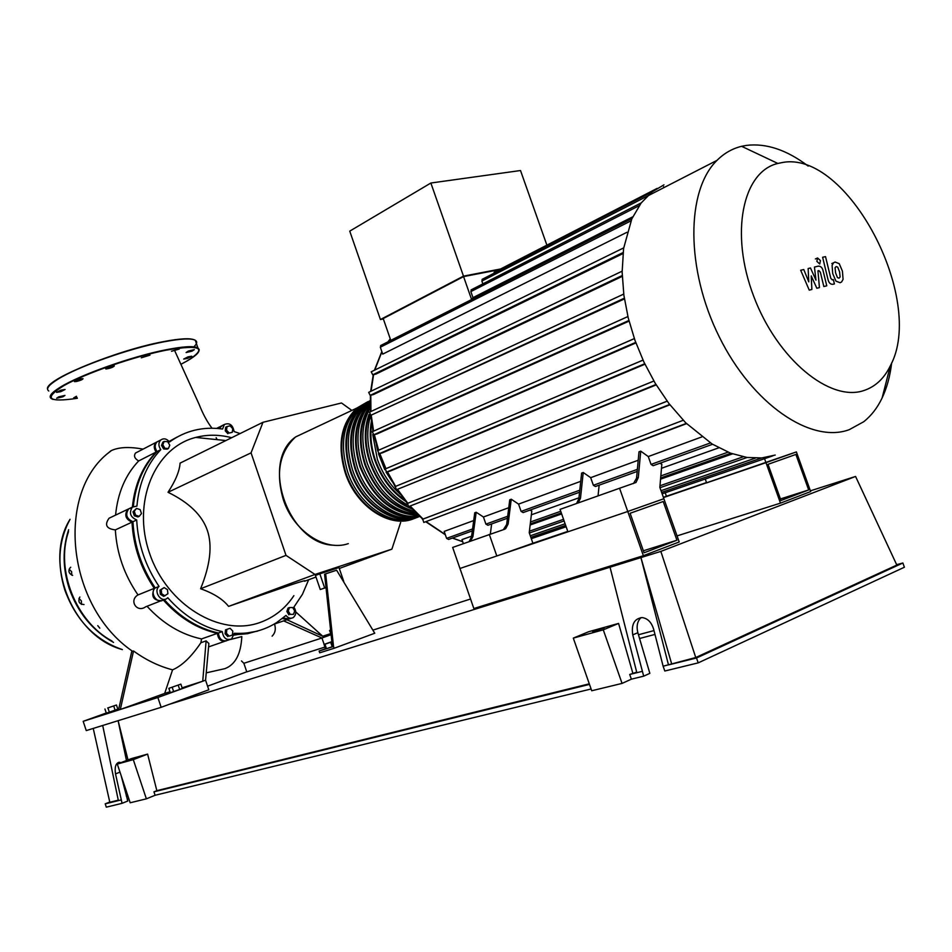 <?xml version="1.0" encoding="UTF-8"?>
<svg xmlns="http://www.w3.org/2000/svg" width="952" height="952" viewBox="0 0 952 952"><rect width="100%" height="100%" fill="white"/><g stroke="black" fill="none" stroke-linecap="round" stroke-linejoin="round"><path stroke-width="1.43" d="M808.664 489.947L780.997 500.514L768.026 464.326L795.896 454.437L808.664 489.947L780.438 498.955M796.396 451.914L765.979 462.66L780.473 503.132L810.652 491.565L796.396 451.914L663.473 497.587M780.473 503.132L677.051 535.905M663.365 497.301L706.503 482.557M414.822 518.245C391.272 529.407 356.441 507.428 345.29 473.049C337.02 444.929 340.911 423.247 356.976 408.015L366.806 402.268M370.197 400.59L364.176 404.624C348.111 419.892 344.243 441.657 352.561 469.919C363.367 503.061 396.151 525.183 419.642 516.4C396.103 527.467 361.308 505.393 350.134 470.966C341.827 442.751 345.707 421.01 361.772 405.766L370.197 400.578M367.972 401.637L359.368 406.897C343.303 422.129 339.424 443.834 347.706 472.013C358.88 506.44 393.747 528.467 417.297 517.305M419.451 516.222C396.163 522.743 365.437 500.692 355.001 468.872C346.659 440.562 350.526 418.761 366.591 403.493L370.197 400.863M418.416 515.246C392.522 514.639 373.017 498.467 359.904 466.754C351.716 439.3 355.144 417.821 370.185 402.291M370.185 401.411L369.007 402.351C352.954 417.642 349.098 439.455 357.452 467.813C367.484 498.265 396.127 520.149 419.058 515.853M416.238 513.116C393.069 508.808 375.945 492.648 364.842 464.624C357.488 441.014 359.273 421.26 370.221 405.362M370.185 403.588C357.167 419.404 354.572 440.11 362.379 465.695C374.481 495.635 392.855 511.855 417.5 514.354M412.383 509.106C392.962 501.656 378.777 486.115 369.816 462.482C364.057 444.953 363.795 428.9 369.031 414.31M370.292 407.753C361.474 423.462 360.487 442.061 367.329 463.553C377.373 489.495 393.128 505.452 414.56 511.414M405.719 501.395C391.641 492.005 381.335 478.309 374.826 460.328C370.233 446.69 369.102 433.624 371.423 421.117M623.727 294.073L369.602 412.109L370.721 415.346C366.306 429.495 366.841 444.846 372.315 461.411C379.539 481.093 391.01 495.457 406.742 504.5M392.153 481.557L386.036 472.049M384.786 469.693L378.444 453.676M372.756 434.564L377.337 459.245C381.324 470.609 387.178 480.534 394.901 489.03M395.318 489.471L400.483 494.493M388.963 475.798L386.738 472.037M385.132 469.038L379.098 453.735M404.35 499.669C391.189 490.328 381.538 477.166 375.409 460.161C371.113 447.44 369.888 435.147 371.732 423.295M411.335 507.963C392.652 500.335 379.003 485.115 370.411 462.315C364.747 445.12 364.461 429.34 369.543 414.989M415.358 512.236C392.819 507.642 376.183 491.708 365.437 464.457C358.273 441.573 359.868 422.283 370.245 406.599M417.654 514.508C392.295 513.544 373.243 497.575 360.499 466.587C352.478 439.836 355.715 418.761 370.185 403.362M414.62 516.27C392.26 519.268 365.235 497.884 355.596 468.705C347.349 440.74 351.169 419.213 367.044 404.124M409.574 518.185C387.25 521.149 360.308 499.859 350.717 470.8C342.553 443.096 346.302 421.7 361.986 406.599M404.552 520.09C382.264 523.017 355.417 501.823 345.873 472.882C337.746 445.31 341.506 423.985 357.143 408.896M360.63 406.302L362.545 405.135M365.425 404.041L367.377 402.851M369.995 411.942L370.447 410.943M372.803 429.697L372.744 431.542M634.353 338.591L377.658 450.641L376.385 444.679M864.214 390.427C875.554 386.548 884.265 378.337 890.346 365.782C926.379 299.606 846.911 148.798 781.64 162.673L777.855 163.458C742.572 171.586 729.648 233.442 753.71 296.298C777.284 359.309 830.227 402.589 864.214 390.427M808.165 166.076C786.828 149.916 766.253 143.014 746.451 145.394L741.62 146.31C732.362 148.548 724.151 153.236 716.999 160.364C685.952 190.507 685.618 269.368 719.224 336.794C752.52 404.422 811.021 443.93 849.243 429.673L863.654 421.772C871.223 415.822 877.375 407.884 882.111 397.96C886.931 387.773 890.12 376.076 891.655 362.902M499.181 269.714L463.576 276.592L383.216 318.551L390.784 340.364L471.609 299.535L463.576 276.592M500.621 268.976L463.481 276.128L380.419 319.527L383.347 318.92M546.888 245.152L520.506 170.527L430.863 183.022L349.741 231.134L380.419 319.527M463.481 276.128L430.863 183.022M471.478 289.694L470.859 291.598L472.977 297.655L471.609 299.535M482.474 279.186L481.867 281.066L482.854 283.886M494.457 272.153L493.743 273.391M632.747 216.818L472.977 297.655M530.145 524.992L561.644 513.925M660.557 479.153L732.493 453.866M463.374 543.64L461.982 539.606L471.609 536.166M531.359 514.806L578.959 497.801M661.485 468.301L718.76 447.833M659.855 463.279L661.83 464.243L659.843 487.364L663.877 498.729L627.761 511.486L619.562 488.257L560.05 509.368L567.916 531.811L627.761 511.486L459.971 568.475L452.664 547.436L504.453 529.312L505.702 528.658L508.142 523.993L506.642 524.528L503.37 529.681M529.883 510.141L531.811 510.998L529.229 532.703L532.906 543.247L496.801 555.968L489.304 534.441M472.573 528.967L446.583 538.368L444.167 531.394L473.703 520.565M470.538 541.105L472.918 536.571L471.49 537.083L474.75 512.783L476.178 512.247L483.438 516.995L508.761 507.713M506.642 524.528L509.748 499.788L511.248 499.229L518.566 504.108L580.732 481.319M578.185 502.93L580.494 498.182L578.864 498.765L581.612 473.108L583.231 472.501L590.68 477.666L638.209 460.244M619.562 488.257L635.984 482.474L638.304 477.547L636.567 478.166L638.994 451.795L640.732 451.153L648.264 456.555L701.814 436.92M686.559 423.652L423.818 522.434L422.7 519.185L683.238 420.284L422.414 519.328M669.899 404.814L408.634 506.607L407.515 503.358L667.138 401.161M656.202 384.917L396.425 489.745L395.294 486.484L653.869 381.014M644.944 364.223L390.308 471.014L386.667 472.061L385.203 468.979L643.005 360.106M635.912 342.922L382.561 452.771L379.146 453.723L377.658 450.641L634.365 338.615M629.046 321.122L377.063 433.933L373.791 434.802L372.303 431.744L627.892 316.552M624.417 298.916L370.721 415.346L624.31 298.202M622.239 276.377L373.363 394.592L370.173 395.366L368.662 392.343L622.132 271.189L368.662 392.343M622.965 253.601L376.052 374.029L372.732 374.814L371.22 371.804L623.679 247.889L371.22 371.804M626.987 232.276L382.716 354.12L380.324 347.23L381.002 345.374M636.567 478.166L633.437 483.58M578.864 498.765L576.543 503.513M580.494 498.182L583.231 472.501M590.68 477.666L593.358 485.282L595.417 486.508L637.186 471.454M599.141 485.163L598.046 495.897M518.566 504.108L521.113 511.402L523.136 512.569L579.554 492.232M640.732 451.153L638.304 477.547M648.264 456.555L651.049 464.409L653.12 465.707L712.548 444.275M511.248 499.229L508.142 523.993M491.648 523.921L490.328 534.096M483.438 516.995L485.925 524.135L487.936 525.266L507.44 518.233M471.49 537.083L469.098 541.617M472.918 536.571L476.178 512.247M446.583 538.368L448.57 539.451L472.323 530.895M496.801 555.968L459.971 568.475L473.858 608.542L643.373 555.694L627.761 511.486L663.877 498.729L679.204 541.962L643.373 555.694M663.972 184.831L652.001 191.959L641.16 202.978L631.807 218.889L623.596 248.496L622.132 272.082L623.881 295.239L628.249 317.992L634.948 340.292L643.909 362.058L655.154 383.18L668.899 403.505L685.654 422.748L712.12 444.013L730.541 453.164L746.987 457.46L761.814 457.936L775.214 455.068M663.603 186.759L663.913 187.615M666.424 496.218L665.198 492.767M705.242 479.023L706.622 482.878L765.979 462.66L764.551 458.685M837.724 267.131L836.165 266.56L835.059 267.762L835.582 272.831L837.451 277.615L838.998 278.186L840.116 276.972L839.581 271.867L837.724 267.131M832.096 265.334L832.702 273.522L835.939 281.126L840.104 282.744L841.604 281.959L843.067 279.376L842.437 271.189L839.236 263.668L835.059 262.014L833.512 262.823L832.096 265.334M822.623 257.266L827.954 279.305C828.716 282.72 830.322 284.386 832.762 284.315L834.404 283.91L833.369 279.602L832.25 279.876L830.787 278.281L825.527 256.612L822.623 257.266M819.743 263.99L820.422 260.562L817.554 257.956L816.864 261.383L819.743 263.99M811.866 289.479L811.235 275.901L816.84 288.254L819.422 287.611L817.947 270.808L818.863 270.594L820.35 272.189L823.837 286.54L826.764 285.814L823.194 271.153C822.421 267.75 820.814 266.072 818.351 266.132L814.448 267.06L815.971 280.126L810.473 267.976L808.141 268.524L808.772 281.863L803.774 269.535L800.68 270.249L809.248 290.134L811.866 289.479M676.932 540.236L644.076 552.779L630.117 513.259L663.211 501.514L676.932 540.236L643.373 550.792M532.906 543.247L567.773 531.394M304.664 581.101C306.473 579.994 301.927 581.232 291.026 584.837L228.587 606.388C222.899 599.201 213.569 593.322 200.598 588.741C210.237 565.072 212.486 545.639 207.369 530.454C202.193 515.294 189.079 502.573 168.016 492.291C175.525 480.808 179.547 471.073 180.083 463.124L262.978 422.283L341.506 402.982L351.859 410.431M293.882 595.678C285.291 608.566 273.95 617.515 259.872 622.537C220.162 636.983 167.028 605.103 149.619 553.493C131.626 502.061 154.795 447.559 195.707 437.432L196.945 437.123C208.25 434.421 219.817 434.624 231.657 437.718M118.5 710.061L131.709 651.632L133.53 650.978L120.321 709.478L83.181 721.33L106.267 713M133.53 650.978C145.918 659.986 158.936 666.281 172.574 669.839L164.684 693.425L120.321 709.478L157.865 697.495L202.74 681.216L182.106 687.844M295.739 611.898L322.74 636.233M172.574 669.839C181.915 665.876 191.364 656.832 200.92 642.707L206.12 640.886L202.74 681.216L205.572 680.192L208.881 643.516L206.12 640.886M169.991 691.723L164.684 693.425M331.094 634.675L324.465 637.078L287.135 619.8M324.465 637.078L321.943 637.995L283.66 620.871M324.132 644.397L321.943 637.995L243.867 663.294L241.475 660.926M272.105 636.174C275.259 633.02 276.068 628.974 274.521 624.024M143.05 449.142C129.662 446.631 119.167 447.071 111.539 450.486L106.707 454.247M216.152 437.706L216.913 439.241M226.112 640.958C221.126 641.981 218.21 639.435 217.377 633.354C197.147 628.796 179.095 617.646 163.22 599.903L164.672 599.332M200.92 642.707L201.538 638.935L217.377 633.354M206.584 672.778L224.91 668.649C235.322 664.686 240.951 653.988 241.808 636.579L230.36 639.518M201.538 638.935C181.177 634.567 163.006 623.679 147.036 606.269M159.888 601.212L145.656 606.805C136.826 613.278 128.639 600.236 138.016 594.929C124.307 575.02 116.751 553.338 115.347 529.895C106.398 528.8 104.303 524.909 109.064 518.221L112.229 516.71M115.585 515.115C117.715 492.957 125.402 474.905 138.659 460.958C134.589 458.543 133.542 455.901 135.529 453.033L137.647 451.938M332.391 646.67L326.476 648.681L324.965 644.242L324.037 644.421L331.855 641.648M326.476 648.681L325.548 648.847L324.037 644.421M331.879 641.862L324.965 644.242M332.2 646.741L330.677 642.303M320.265 589.526L315.445 575.46L319.836 573.842L324.656 587.955L320.265 589.526L326.012 587.586M343.767 581.505L338.971 567.535L319.836 573.842M324.656 587.955L326 587.503L332.415 646.836L333.533 646.491L325.667 573.83L336.603 570.212L374.755 633.235L334.14 648.276L333.533 646.491M325.667 573.83L324.572 574.235L326 587.503M400.637 522.493L391.891 549.137L314.993 574.461L286.005 555.373L251.054 452.866L168.016 492.291M251.054 452.866L262.978 422.283M391.891 549.137L339.293 568.475M315.993 577.043L304.557 581.244M314.993 574.461L228.587 606.388M286.005 555.373L200.598 588.741M165.005 595.833L161.673 593.762L161.245 589.633L164.149 587.586L167.469 589.657L167.897 593.774L163.685 596.357L160.352 594.286L161.673 593.762M160.352 594.286L159.936 590.157L161.245 589.633M159.936 590.157L164.149 587.586M135.601 515.175L134.268 511.2L136.552 508.416L140.146 509.606L141.479 513.556L139.218 516.353L135.601 515.175L134.327 515.782L132.982 511.807L134.268 511.2M132.982 511.807L136.552 508.416M134.327 515.782L137.933 516.948L139.218 516.353M162.792 444.751L164.184 441.454L167.683 441.68L169.789 445.203L168.397 448.499L164.898 448.285L162.792 444.751L161.507 445.405L162.899 442.109L164.184 441.454M164.898 448.285L163.625 448.927L167.124 449.154L168.397 448.499M163.625 448.927L161.507 445.405M227.004 426.567L230.086 425.818L232.728 428.686L232.288 432.303L229.206 433.065L226.564 430.197L227.004 426.567L225.695 427.222L225.255 430.839L226.564 430.197M229.206 433.065L232.288 432.303M227.909 433.707L225.255 430.839M294.704 610.946L293.502 614.361L290.253 614.385L288.23 610.982L289.444 607.566L292.68 607.554L294.704 610.946M290.253 614.385L293.502 614.361M288.884 614.861L286.861 611.458L288.23 610.982M286.861 611.458L288.075 608.054L289.444 607.566M232.371 635.055L229.17 636.15L226.421 633.318L226.885 629.379L230.075 628.284L232.812 631.116L232.371 635.055L229.17 636.15M227.825 636.626L225.077 633.782L226.421 633.318M225.077 633.782L225.529 629.855L226.885 629.379M158.984 440.895L157.068 441.883C154.581 444.62 154.581 447.856 157.056 451.569C143.55 465.718 135.636 484.032 133.316 506.5M222.316 425.532L219.115 428.602M283.03 617.979L289.265 618.943L291.324 618.229M234.144 634.794L247.437 633.723L260.039 630.272M164.172 599.522C180.059 617.289 198.111 628.451 218.353 633.009C219.388 639.506 222.494 641.946 227.671 640.303L229.408 639.708M131.757 507.725L128.675 508.88C125.093 514.508 126.521 518.792 132.959 521.72C134.184 545.567 141.61 567.642 155.224 587.955C149.297 592.715 157.27 604.639 163.197 599.903M157.056 451.569L160.781 449.665C158.294 445.941 158.306 442.704 160.793 439.955C163.792 437.979 166.695 438.658 169.504 441.99C185.283 430.637 202.966 426.317 222.566 429.031L224.398 424.473C229.563 422.521 232.788 424.889 234.097 431.565L240.071 433.565M308.662 579.732L302.438 594.31L293.906 607.114C296.524 611.315 296.31 614.79 293.264 617.562C290.657 618.895 288.242 618.193 286.005 615.432L276.77 622.489C264.132 630.51 249.959 634.115 234.251 633.282L231.622 638.947C226.433 640.577 223.327 638.137 222.28 631.616C201.895 627.011 183.736 615.718 167.778 597.749L167.028 598.403C161.09 603.14 153.105 591.18 159.043 586.408C145.394 566.035 137.945 543.889 136.695 519.982C130.245 517.043 128.817 512.747 132.387 507.107L136.921 506.083C139.028 482.973 146.977 464.171 160.781 449.665M218.353 633.009L222.28 631.616M155.224 587.955L159.043 586.408M132.959 521.72L136.695 519.982M128.675 508.88L132.387 507.107C134.672 484.592 142.586 466.23 156.128 452.045L138.659 460.958M156.128 452.045C153.653 448.332 153.665 445.096 156.14 442.359L158.056 441.371M218.389 428.543L221.376 426.008M287.825 619.526L282.292 618.562M138.016 594.929L154.272 588.336C140.67 568.047 133.256 545.984 132.019 522.148C125.593 519.221 124.165 514.949 127.746 509.32L129.936 508.273M161.59 600.688C153.32 600.569 150.88 596.464 154.272 588.336M257.564 631.152L234.085 635.139M169.099 441.454L176.965 437.135M132.019 522.148L115.347 529.895M332.415 646.836L319.122 651.037L325.489 648.693M334.14 648.276L319.717 652.798L319.122 651.037M323.216 636.055L330.653 633.639M331.07 634.401L329.559 630.462L330.606 630.117M330.594 630.057L329.559 630.462M324.941 647.074L246.77 671.862L243.867 663.294M180.856 684.143L182.308 688.451L179.666 689.486L170.313 692.663L168.861 688.344L180.856 684.143L168.861 688.344M107.695 707.99L116.453 705.004L107.695 707.99M113.728 706.027L115.097 710.144L117.822 709.097L116.453 705.004M115.097 710.144L109.337 712.167L107.957 708.05M109.337 712.167L106.315 713.131L104.946 709.026M179.666 689.486L178.214 685.154M173.645 691.592L172.193 687.273M83.181 721.33L86.263 730.589L161.15 707.312L208.797 689.795L205.572 680.192M161.15 707.312L157.865 697.495M117.739 708.847L118.905 708.431M72.638 575.389C68.722 573.556 67.937 570.95 70.281 567.547L70.757 567.249M84.014 604.544C79.159 604.115 77.766 601.605 79.849 597.011M99.805 628.177L97.758 625.654M81.456 604.425L81.384 600.902L78.921 598.38M71.793 575.151L71.614 571.652L69.103 569.201M188.044 356.857L191.78 356.226L187.449 358.44L183.7 359.071L188.044 356.857M188.401 351.026L194.339 349.634L192.042 351.157L186.104 352.549L188.401 351.026M171.503 351.264L179.262 349.063L171.503 351.264M141.289 357.809L149.976 355.144L141.289 357.809M106.172 368.971L105.72 368.888C106.826 367.579 109.551 366.556 113.883 365.83L114.323 365.913C113.228 367.222 110.515 368.245 106.172 368.971M76.505 381.478L74.434 381.609C74.684 380.788 76.862 379.848 80.968 378.789L83.026 378.67C82.776 379.491 80.611 380.419 76.505 381.478M60.821 391.665L56.573 392.367L60.821 390.189L65.069 389.487L60.821 391.665M62.915 396.794L56.632 398.245L58.679 396.865L64.962 395.413L62.915 396.794M76.981 397.424L73.661 397.9L76.457 396.258M136.671 757.744L129.032 760.22L136.671 757.744M592.572 631.462L604.115 627.963L592.572 631.462M810.39 490.839L855.574 476.452L896.832 565.072L695.757 657.523L663.127 666.221L664.817 671.017L698.209 662.866L696.483 657.999L668.482 664.901L640.934 557.598L671.553 663.496M654 630.581L638.447 634.758M654.976 634.413L639.53 638.518M896.653 564.679L902.865 563.001L696.483 657.999M373.243 630.01L470.562 599.022M902.865 563.001L904.4 567.237L698.209 662.866M128.817 798.633L127.211 799.275M121.154 775.618L127.794 801.013L122.07 803.321L106.315 807.165L105.22 803.857L109.766 802.024M102.697 725.483L118.369 800.608L105.22 803.857M118.274 800.18L109.813 802.274L93.236 728.423M641.029 617.586C637.328 621.216 636.269 626.249 637.852 632.699L649.847 673.35L643.695 676.158L632.747 634.889C631.2 624.25 634.401 618.479 642.35 617.598C647.765 618.479 651.537 622.37 653.655 629.272L663.127 666.221M642.041 671.422L636.84 672.707L610.042 567.202L660.843 551.398L695.757 657.523M636.686 672.112L629.724 674.468L631.378 679.169L622.061 683.405L591.716 690.759L573.306 638.114L588.633 631.735L618.586 623.429L632.806 673.076M636.84 672.707L629.724 674.468M122.07 803.321L115.513 773.881C114.514 767.122 115.727 763.242 119.131 762.231L120.94 762.659M126.473 760.517L118.108 720.688L127.996 759.934M120.952 799.966L118.369 800.608M169.099 704.397L610.042 567.202M133.292 759.648L117.298 764.063L131.543 758.566L147.608 754.103L156.842 790.66L153.95 791.838L155.093 795.277L146.37 798.835L133.292 759.648L147.608 754.103M589.288 683.822L156.842 790.66M618.586 623.429L603.27 629.831L573.306 638.114M603.27 629.831L622.061 683.405M589.49 684.393L153.95 791.838M591.097 688.986L155.093 795.277M643.695 676.158L631.378 679.169M117.298 764.063L130.186 802.762L146.37 798.835M126.247 795.932L127.723 795.337M855.574 476.452L660.843 551.398M246.758 671.826L207.584 686.166M311.233 429.578L295.608 436.932C279.602 451.819 275.521 472.751 283.351 499.74C293.49 531.121 325.06 551.91 348.313 543.628M309.483 430.399L296.941 436.302M379.777 453.545L385.965 468.658M387.5 471.823L395.615 486.389M397.555 489.399L407.813 503.275M410.241 506.119L423.116 519.066M426.175 521.672L445.25 534.512M452.557 538.023L462.696 541.676M639.173 205.691L470.859 291.598M390.296 338.948L388.107 341.78M381.907 351.776L374.755 370.066M373.6 374.6L371.054 391.201M370.78 395.223L370.935 411.502M371.232 415.215L373.577 431.161M374.326 434.659L378.634 450.225M579.78 490.197L521.113 511.402M637.376 469.36L593.358 485.282M710.418 442.942L651.049 464.409M507.678 516.27L485.925 524.135M644.718 363.759L386.667 472.061M686.309 423.414L423.818 522.434M655.952 384.513L396.425 489.745M669.649 404.493L408.634 506.607M635.71 342.387L379.146 453.723M628.879 320.503L373.791 434.802M623.072 252.566L372.732 374.814M622.215 275.545L370.173 395.366M755.293 458.15L661.021 490.685M565.095 523.778L530.3 535.774M743.191 456.805L659.986 485.758M563.536 519.316L529.407 531.192M728.03 452.176L660.831 475.917M560.716 511.283L530.502 521.958M630.938 220.888L380.324 347.23M647.17 196.195L481.867 281.066M110.908 450.796L108.802 452.557C55.68 493.541 66.497 606.138 132.614 651.335M68.496 531.621C55.335 569.903 75.97 621.787 112.11 641.112M68.651 529.74C62.463 548.364 62.63 567.892 69.163 588.336C77.814 612.731 92.606 630.759 113.55 642.41M70.031 519.352C58.572 540.581 56.858 564.191 64.891 590.192C76.005 620.323 95.164 640.137 122.38 649.597C72.709 636.436 42.983 562.442 70.031 519.304M199.265 349.812L197.885 347.897C201.8 351.026 196.124 356.5 180.856 364.307L186.449 361.308C208.048 347.92 201.265 344.219 166.112 350.181C134.077 356.524 86.227 373.077 64.177 385.441C43.28 398.424 47.683 402.708 77.362 398.281M193.827 346.837C197.052 343.839 197.54 341.649 195.291 340.28L197.885 347.897C193.791 345.802 183.224 346.421 166.184 349.741C132.459 356.262 80.111 374.79 60.333 387.178C51.301 392.748 48.302 396.579 51.337 398.638L53.003 399.423M194.732 340.007C190.507 337.924 180.035 338.472 163.316 341.661C180.368 338.377 191.019 337.912 195.291 340.28C191.162 338.103 180.582 338.638 163.53 341.899C129.758 348.289 77.433 366.829 57.703 379.348C48.695 384.977 45.72 388.868 48.778 391.01M163.232 341.685C119.5 349.789 50.753 377.206 48.171 387.262M196.171 342.851L195.327 340.388M632.747 634.889L637.852 632.699M115.513 773.881L119.988 772.131M334.128 545.234C288.932 544.806 259.587 462.315 295.608 436.932L356.976 408.015M369.007 402.351L370.185 401.792M364.176 404.624L366.591 403.493M359.368 406.897L361.772 405.766M890.346 365.782L882.111 397.96M462.72 541.747L452.367 538.082M445.346 534.774L425.818 521.791M422.759 519.209L409.8 506.25M407.373 503.418L397.091 489.542M395.151 486.543L387.012 471.966M385.489 468.812L379.289 453.676M635.984 482.474L634.234 483.092M505.702 528.658L504.203 529.193M772.976 455.794L662.128 493.814M566.142 526.742L531.311 538.689M385.203 468.979L643.016 360.142M394.973 486.65L653.893 381.05M407.218 503.513L667.162 401.197M627.903 316.576L372.303 431.744M623.727 294.097L369.209 412.299M761.755 457.936L661.628 492.374M565.667 525.385L530.847 537.356M747.106 457.484L659.962 487.71M564.108 520.958L529.336 533.013M730.815 453.259L660.652 477.963M561.299 512.949L530.276 523.886M494.076 272.343L657.154 188.377M380.586 345.576L631.914 218.627M482.081 279.388L651.906 192.03M471.073 289.908L641.22 202.895M378.17 450.427L373.85 434.79M373.125 431.375L370.78 415.334M370.495 411.704L370.376 395.318M370.649 391.403L373.267 374.683M374.41 370.245L381.823 351.55M387.916 341.875L390.26 338.864M647.122 196.243L716.999 160.364M777.855 163.458L741.62 146.31M831.822 263.549L833.512 262.823M815.4 258.944L817.09 258.206M174.978 351.324L199.111 404.35C202.883 413.906 207.179 421.867 212.01 428.221M224.482 641.398L208.738 646.836M111.539 450.486L108.802 452.557M225.862 440.562L195.707 437.432M157.068 441.883L160.793 439.955M220.614 426.389L224.398 424.473M156.14 442.359L135.529 453.033M219.674 426.865L216.639 428.4M286.326 619.954L273.843 624.262M127.746 509.32L109.064 518.221M47.6 389.201C43.387 380.336 116.275 350.395 163.327 341.661"/></g></svg>
